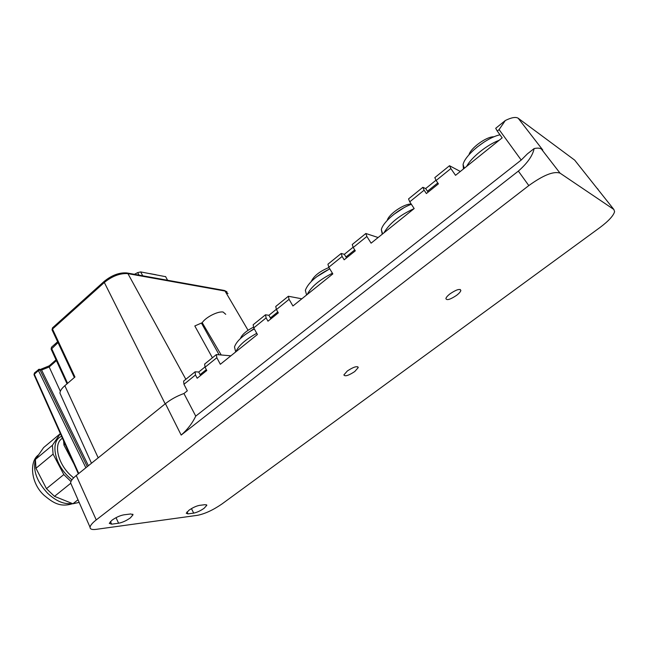 <?xml version="1.0" encoding="UTF-8"?>
<svg xmlns="http://www.w3.org/2000/svg" width="647" height="647" viewBox="0 0 647 647"><rect width="100%" height="100%" fill="white"/><g stroke="black" fill="none" stroke-linecap="round" stroke-linejoin="round"><path stroke-width="0.97" d="M613.849 209.466L560.051 173.153C553.775 170.962 543.359 175.111 528.809 185.584L96.241 519.905C92.343 522.962 90.281 525.421 90.062 527.281C90.03 529.189 92.036 529.885 96.096 529.359L197.594 515.303C205.083 513.783 213.227 509.99 222.034 503.924L599.979 227.501C608.544 221.072 613.421 215.791 614.593 211.666L613.849 209.466L574.665 160.116L518.19 118.239C515.74 116.719 511.453 117.479 505.323 120.512L495.707 128.3L497.268 131.074L499.088 129.602L505.323 120.512M518.19 118.239L542.768 150.007L541.402 149.045C539.913 148.026 537.487 147.864 534.131 148.559L527.451 153.824L521.207 160.052L195.742 416.126L183.942 393.522L187.315 390.812L183.958 384.286L195.475 374.977L197.181 378.244L206.789 370.505L205.067 367.229L216.834 357.718L220.336 364.285L257.417 334.491L253.745 327.892L266.119 317.887L267.979 321.195L278.307 312.873L276.423 309.565L289.072 299.335L292.921 305.974L332.833 273.907L328.797 267.235L342.117 256.463L344.172 259.803L355.3 250.834L353.222 247.486L366.865 236.462L371.095 243.167L414.177 208.552L409.729 201.824L424.125 190.186L426.381 193.55L438.407 183.861L436.118 180.489L450.87 168.568L455.537 175.321L502.177 137.851L497.268 131.074M354.742 371.548C348.579 375.575 344.956 376.708 343.88 374.928L347.342 370.974C353.553 366.906 357.193 365.773 358.244 367.569L354.742 371.548M456.531 295.38C450.288 299.529 446.737 300.604 445.888 298.607C446.171 297.337 447.595 295.711 450.166 293.73C456.458 289.549 460.017 288.465 460.85 290.479C460.551 291.773 459.111 293.406 456.531 295.38M206.555 504.773L206.822 505.299L205.18 504.66L199.519 505.364C196.276 505.986 192.741 507.62 188.932 510.265L186.239 513.241L187.994 513.888L187.015 511.931M206.822 505.299L204.096 508.291C200.368 510.871 196.898 512.481 193.704 513.111L187.994 513.888M111.882 520.277C115.983 517.374 119.986 515.554 123.892 514.826L130.799 513.961L133.023 514.786L130.379 517.875C126.375 520.698 122.461 522.485 118.627 523.229L111.656 524.175L109.286 523.35L111.882 520.277M598.176 189.498L597.464 188.592M575.223 160.82L574.665 160.116M205.026 366.938L198.734 372.025L195.095 371.799L183.619 381.099L183.958 384.286M230.882 355.818L216.381 354.564L204.646 364.059L205.067 367.229M276.358 309.274L268.885 315.307L265.488 314.782L253.155 324.77L253.745 327.892M301.842 298.801L288.36 296.253L275.751 306.468L276.423 309.565M353.133 247.211L344.325 254.328L341.204 253.454L327.932 264.202L328.797 267.235M378.123 237.522L365.854 233.486L352.259 244.493L353.222 247.486M435.997 180.222L425.661 188.576L422.879 187.298L408.54 198.912L409.729 201.824M460.332 171.471L449.511 165.721L434.824 177.618L436.118 180.489M534.131 148.559C532.74 155.579 527.483 163.093 518.36 171.099L528.809 185.584M71.364 484.611L70.62 482.921C70.741 480.964 72.618 478.497 76.257 475.513L165.422 403.655L181.176 435.075L518.36 171.099M449.511 165.721L450.87 168.568M425.661 188.576L428.096 192.167M422.879 187.298L424.125 190.186M365.854 233.486L366.865 236.462M344.325 254.328L346.541 257.886M341.204 253.454L342.117 256.463M288.36 296.253L289.072 299.335M268.885 315.307L270.915 318.825M265.488 314.782L266.119 317.887M216.381 354.564L216.834 357.718M198.734 372.025L200.586 375.495M195.095 371.799L195.475 374.977M181.176 435.075C187.476 429.576 192.337 423.251 195.742 416.126M183.942 393.522C177.076 395.972 170.905 399.353 165.422 403.655M65.088 444.166L63.956 445.104L74.017 464.134M63.956 445.104L63.584 440.809M62.12 438.391L60.923 439.386C53.895 445.597 58.214 463.341 69.9 474.615L73.596 477.898M71.93 479.848L68.218 476.516C53.717 462.645 50.442 440.51 61.578 436.329M63.802 474.574L46.455 488.663L35.957 468.291L53.078 454.105L63.802 474.574L70.968 481.489M52.407 445.273L60.349 433.587L43.616 447.578L35.407 459.443L52.407 445.273L53.078 454.105M35.957 468.291L35.407 459.443M46.455 488.663L54.485 496.346L72.933 503.77L79.16 502.412M54.485 496.346L70.766 483.252M72.933 503.77L77.996 499.759M427.473 191.253L437.784 182.939M345.975 256.98L354.734 249.92M270.397 317.928L277.789 311.967M200.117 374.613L206.32 369.607M476.766 147.338L484.393 141.855M468.986 154.77C470.66 147.928 486.868 136.25 494.001 136.808M463.972 167.152L464.206 167.848M499.985 134.819C486.326 137.633 464.813 155.126 463.074 164.581L463.462 168.964M499.161 140.278C486.714 144.993 471.283 157.472 466.608 166.433M393.683 214.497L403.922 207.727M387.254 220.36C388.71 214.262 403.712 203.886 410.902 204.056L411.201 204.048M411.355 204.282C398.237 209.038 382.757 222.253 381.342 229.693L382.256 234.198M414.072 208.641C399.603 215.216 389.559 223.288 383.938 232.847M316.488 276.916L329.315 269.095M311.256 281.477C313.868 275.937 319.772 271.279 328.959 267.502M329.784 268.877C316.343 275.679 308.198 282.828 305.335 290.325L306.476 294.531M332.421 273.22C319.464 279.803 311.07 286.888 307.244 294.466M244.647 335.009L254.166 328.636M240.433 338.527C241.905 334.653 246.289 330.852 253.6 327.099M254.336 328.951C243.126 335.114 236.519 341.106 234.497 346.921L235.322 350.407M256.762 333.302C245.359 339.586 238.403 345.741 235.912 351.774M149.837 273.608L156.024 274.749M134.406 274.304L137.674 272.613L139.008 275.129M165.648 276.681L140.674 271.918L137.674 272.613M140.674 271.918L142.736 275.8M165.551 276.504L167.589 280.264M225.738 314.321L223.134 312.04C217.966 311.005 205.56 317.313 202.22 322.707L194.812 325.967L212.41 357.783M221.209 354.977L202.22 322.707M227.995 293.641L225.035 291.037L127.928 273.641C120.261 273.066 112.392 276.01 104.321 282.472L52.488 329.048L74.955 376.999L64.837 385.709L98.198 457.833M60.826 395.123L59.953 393.182C59.936 391.071 61.57 388.58 64.837 385.709M34.065 374.823L34.299 374.217L34.056 374.799M38.343 369.51L38.448 370.553L40.033 369.93L38.448 370.553L34.307 374.241L78.74 473.515M39.119 369.219L41.57 370.003L49.188 366.995L56.41 360.646M34.558 372.85L34.299 374.217M541.402 149.045L560.051 173.153M499.088 129.602L521.207 160.052M76.257 475.513L96.241 519.905M191.439 508.615L193.704 513.111M111.656 524.175L110.427 521.539M116.007 517.681L118.627 523.229M38.699 454.687L35.731 458.982M35.431 459.758C32.746 470.353 36.806 481.514 47.611 493.24C56.2 501.271 64.352 504.66 72.06 503.415M49.245 365.806L49.188 366.995L60.341 391.265M88.396 465.735L41.57 370.003L39.305 369.227M127.241 273.01L223.991 290.406L225.035 291.037L248.052 330.277M165.171 403.857L104.321 282.472L104.24 281.34C111.85 275.185 119.38 272.387 126.812 272.937L127.928 273.641L185.843 379.296M201.549 323.265L219.107 354.799M40.033 369.93L87.28 466.633M51.59 347.132L51.55 348.353L67.603 383.323M58.02 342.611L51.186 349.259M52.14 330.059L52.472 327.892L104.288 281.299M74.356 377.508L52.035 329.833L52.52 327.843M85.865 467.773L38.456 370.577M70.62 482.921L90.062 527.281M358.244 367.569L357.742 366.728M460.85 290.479L460.171 289.46M132.724 514.155L133.023 514.786M60.923 439.386L62.395 438.156M72.69 503.673C59.928 507.652 52.803 502.533 44.125 495.343C30.603 483.147 29.22 461.384 38.44 454.93L38.65 454.752M463.074 164.581L464.352 168.244M381.342 229.693L382.636 233.89M305.335 290.325L306.597 294.983M234.497 346.921L235.686 351.952M40.712 369.3L49.196 365.854L56.038 359.837M59.953 393.182L91.478 463.244M57.623 341.77L51.534 347.18L51.097 349.073L67.037 383.808M224.412 290.487L226.96 291.805M78.352 473.822L34.008 374.702L34.469 372.931L39.127 369.219"/></g></svg>
